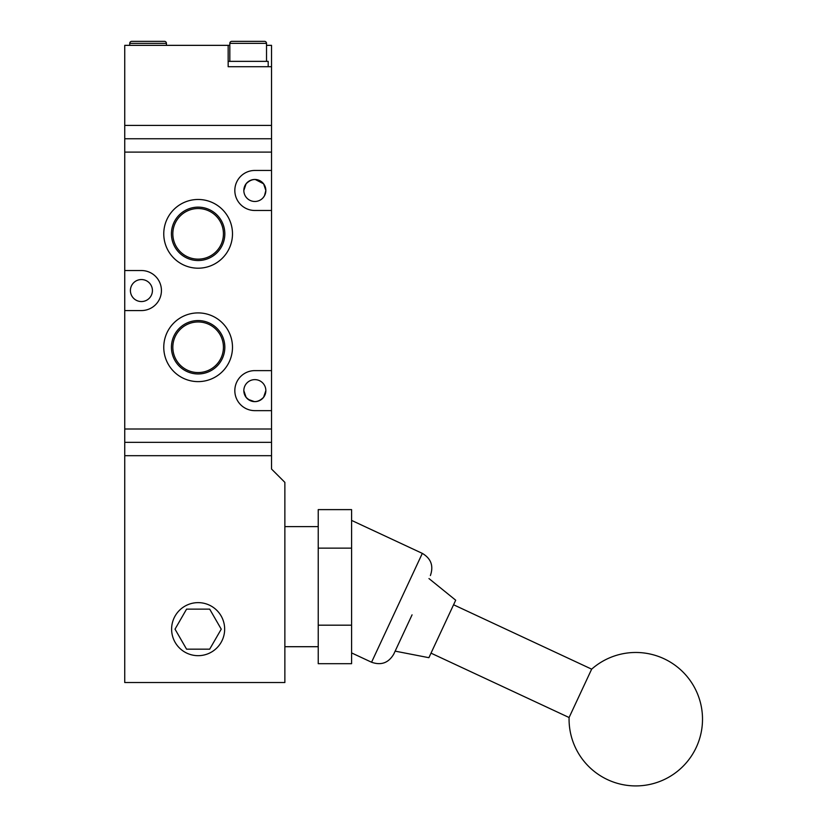 <?xml version="1.0" encoding="UTF-8"?>
<svg xmlns="http://www.w3.org/2000/svg" width="827" height="827" viewBox="0 0 827 827"><rect width="100%" height="100%" fill="white"/><g stroke="black" fill="none" stroke-linecap="round" stroke-linejoin="round"><path stroke-width="1.24" d="M124.743 442.342L271.525 442.342L271.525 469.033L284.87 482.368L284.87 682.533L124.743 682.533L124.743 455.687L271.525 455.687L124.743 455.687L124.743 138.76L271.525 138.76L271.525 125.415L124.743 125.415L271.525 125.415L271.525 45.351L266.521 45.351M229.823 45.351L124.743 45.351L124.743 138.76M228.159 45.351L228.159 66.708L271.525 66.708M248.141 181.733L246.084 183.801C251.915 178.074 257.755 178.074 263.596 183.801L255.243 179.469M265.116 186.52L263.596 183.801L265.849 190.468C262.821 200.113 262.821 200.113 265.849 190.468A11.009 11.009 0 0 1 254.84 201.478A11.009 11.009 0 0 1 243.831 190.468A11.009 11.009 0 0 1 254.84 179.459A11.009 11.009 0 0 1 265.849 190.468L264.454 195.844L263.048 197.808M265.467 393.538L265.849 390.633C262.821 380.978 262.821 380.978 265.849 390.633L263.596 397.301C257.776 403.028 251.935 403.028 246.084 397.301L243.831 390.633C246.87 380.978 246.87 380.978 243.831 390.633C246.87 380.978 246.87 380.978 243.831 390.633A11.009 11.009 0 0 1 254.84 379.624A11.009 11.009 0 0 1 265.849 390.633A11.009 11.009 0 0 1 254.84 401.643A11.009 11.009 0 0 1 243.831 390.633M244.575 394.582L246.084 397.301M152.426 290.546A11.009 11.009 0 0 0 141.417 279.547A11.009 11.009 0 0 0 130.408 290.546A11.009 11.009 0 0 0 141.417 301.555A11.009 11.009 0 0 0 152.426 290.546M244.223 187.564L243.831 190.468L246.084 183.801M248.141 399.369L254.447 401.633M261.539 399.369L263.596 397.301M163.767 233.834A34.362 34.362 0 0 1 198.129 199.472A34.362 34.362 0 0 1 232.49 233.834A34.362 34.362 0 0 1 198.129 268.196A34.362 34.362 0 0 1 163.767 233.834M224.83 233.834A26.702 26.702 0 0 0 198.129 207.143A26.702 26.702 0 0 0 171.427 233.834A26.702 26.702 0 0 0 198.129 260.536A26.702 26.702 0 0 0 224.83 233.834M163.767 347.268A34.362 34.362 0 0 1 198.129 312.906A34.362 34.362 0 0 1 232.49 347.268A34.362 34.362 0 0 1 198.129 381.619A34.362 34.362 0 0 1 163.767 347.268M224.83 347.268A26.702 26.702 0 0 0 198.129 320.566A26.702 26.702 0 0 0 171.427 347.268A26.702 26.702 0 0 0 198.129 373.959A26.702 26.702 0 0 0 224.83 347.268M223.435 233.834A25.296 25.296 0 0 0 198.129 208.538A25.296 25.296 0 0 0 172.833 233.834A25.296 25.296 0 0 0 198.129 259.14A25.296 25.296 0 0 0 223.435 233.834M223.435 347.268A25.296 25.296 0 0 0 198.129 321.961A25.296 25.296 0 0 0 172.833 347.268A25.296 25.296 0 0 0 198.129 372.563A25.296 25.296 0 0 0 223.435 347.268M271.525 442.342L271.525 428.996L124.743 428.996M124.743 152.106L271.525 152.106L271.525 138.76M271.525 428.996L271.525 410.647L254.84 410.647A20.013 20.013 0 0 1 234.827 390.633A20.013 20.013 0 0 1 254.84 370.62L271.525 370.62L271.525 210.482L254.84 210.482A20.013 20.013 0 0 1 234.827 190.468A20.013 20.013 0 0 1 254.84 170.455L271.525 170.455L271.525 152.106M124.743 270.532L141.417 270.532A20.013 20.013 0 0 1 161.43 290.546A20.013 20.013 0 0 1 141.417 310.57L124.743 310.57M243.831 190.468C246.87 200.124 246.87 200.124 243.831 190.468M271.525 410.647L271.525 370.62M271.525 210.482L271.525 170.455M224.655 629.161A26.526 26.526 0 0 0 198.129 602.635A26.526 26.526 0 0 0 171.613 629.161A26.526 26.526 0 0 0 198.129 655.677A26.526 26.526 0 0 0 224.655 629.161M318.23 625.181L351.589 625.181L351.589 663.699L318.23 663.699L318.23 509.618L351.589 509.618L351.589 548.136L318.23 548.136M186.571 609.137L175.024 629.161L186.571 649.174L209.686 649.174L221.243 629.161L209.686 609.137L186.571 609.137M351.589 548.136L351.589 625.181M569.09 717.526L591.656 669.157A66.718 66.718 0 0 1 696.262 747.381A66.718 66.718 0 0 1 569.09 717.526L431.012 653.144M412.063 614.854L393.735 654.157L412.063 614.854M395.141 651.138L428.893 657.692L455.698 600.206L428.975 578.569M248.172 66.708L228.159 66.708L228.159 61.363L268.186 61.363L268.186 66.708M266.521 61.363L266.521 43.355A2.005 2.005 0 0 0 264.516 41.35L231.829 41.35A2.005 2.005 0 0 0 229.823 43.355L229.823 61.363M166.444 45.351L166.444 43.355A2.005 2.005 0 0 0 164.439 41.35L131.741 41.35A2.005 2.005 0 0 0 129.746 43.355L129.746 45.351M351.589 520.4L422.318 553.377L371.561 662.231C381.164 665.611 388.545 662.913 393.735 654.157M266.521 43.355L229.823 43.355M166.444 43.355L129.746 43.355M318.23 646.704L284.87 646.704M318.23 526.613L284.87 526.613M591.656 669.157L453.568 604.764M422.318 553.377C431.074 558.566 433.762 565.947 430.381 575.551M371.561 662.231L351.589 652.917"/></g></svg>
